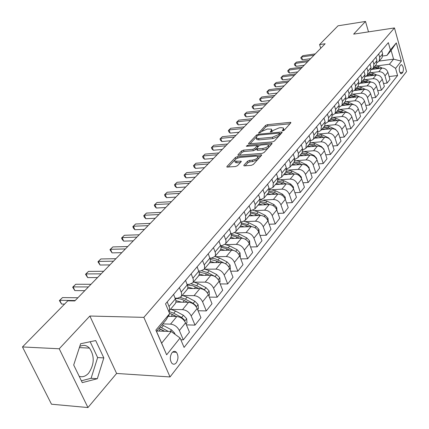 <?xml version="1.0" encoding="UTF-8"?>
<svg xmlns="http://www.w3.org/2000/svg" width="429" height="429" viewBox="0 0 429 429"><rect width="100%" height="100%" fill="white"/><g stroke="black" fill="none" stroke-linecap="round" stroke-linejoin="round"><path stroke-width="0.64" d="M282.813 130.84L284.164 130.26L290.792 122.908L290.851 122.463L290.122 122.356L267.385 124.667L265.508 125.466L258.633 133.06L260.441 132.561L261.331 131.606L267.406 129.011L271.514 129.145L271.31 130.636L270.426 131.59L270.383 131.923L270.871 131.993L272.211 131.419L273.091 130.464L279.204 127.847L281.124 127.654L283.408 127.998L283.22 129.472L282.352 130.432L282.314 130.765L282.813 130.84M79.204 376.313C82.561 377.402 85.703 376.346 88.631 373.139C94.45 364.387 94.723 356.038 89.457 348.096C86.578 345.152 83.339 344.61 79.746 346.471M176.324 362.768C178.475 359.057 178.512 355.571 176.426 352.311C174.968 350.901 173.488 351.045 171.981 352.745C169.814 356.413 169.755 359.893 171.809 363.197C173.295 364.666 174.801 364.527 176.324 362.768M243.924 165.176L243.87 165.75L244.535 165.857L251.276 165.342L253.325 164.457L261.524 155.362L261.577 154.826L237.371 156.655L235.382 157.513L226.952 166.479L226.887 167.053L235.489 166.543L237.521 165.669L241.119 161.776L241.178 161.218L234.845 161.165C234.363 159.556 236.202 158.29 240.358 157.379L255.85 156.113L257.69 156.397C258.167 158.028 256.317 159.293 252.134 160.194L249.522 160.403L247.495 161.272L243.924 165.176L244.165 165.851M89.865 316.028L59.223 348.772L22.474 346.948L51.491 404.209L87.95 407.55L116.613 373.455L170.04 376.946L143.854 317.363L89.865 316.028L116.613 373.455M368.506 31.875L365.503 21.45L353.641 34.127L394.46 27.939L143.854 317.363M365.503 21.45L338.031 25.799L319.578 44.573L320.731 48.279M22.474 346.948L67.782 300.836L74.802 300.933L325.139 43.753L319.578 44.573M272.479 141.881L274.442 141.039L282.057 132.599L282.11 132.121L281.397 132.014L258.424 134.223L256.51 135.038L248.675 143.372L248.606 143.881L272.479 141.881M271.981 143.769L264.082 152.531L262.076 153.394L237.945 155.255L238.015 154.713L241.516 150.987L243.484 150.145L252.869 149.33L254.842 148.482L257.169 145.517L246.755 146.278L246.294 146.214L247.705 145.27L271.326 143.157L272.034 143.265L271.981 143.769M400.788 65.01L399.849 66.189C398.782 69.278 399.168 71.809 401.008 73.793L401.876 73.456L402.804 72.265C403.861 69.171 403.469 66.645 401.63 64.688L400.788 65.01M170.04 376.946L406.526 71.579L394.46 27.939M379.188 61.079L393.586 59.164L391.13 50.407L386.947 55.421L390.401 49.957L388.347 42.643L165.535 303.845L169.686 313.594L166.146 319.825L156.505 331.37L161.642 343.152L171.155 331.499L156.805 331.011M390.401 49.957L396.31 42.9L401.362 61.122L395.576 68.367L389.441 64.237L376.662 65.905M389.114 76.56L397.581 75.52L395.576 68.367M397.581 75.52L184.095 347.42L180.083 337.993L166.645 354.804L155.866 330.099L169.686 313.594M59.223 348.772L87.95 407.55M389.441 64.237L393.586 59.164L401.362 61.122M180.834 339.763L183.322 339.859L179.36 330.523C177.381 326.748 174.442 324.614 170.549 324.126L162.741 323.9M183.322 339.859L189.457 332.132L185.559 322.849C183.607 319.096 180.7 316.983 176.828 316.522L168.141 316.312M186.406 324.871L195.018 325.123L191.173 315.889C189.253 312.156 186.363 310.07 182.518 309.625L171.305 309.416M195.018 325.123L200.928 317.669L197.152 308.489C195.254 304.778 192.396 302.713 188.567 302.289L175.938 302.118M198.085 310.752L206.29 310.912L202.574 301.78C200.702 298.091 197.86 296.042 194.053 295.64L183.065 295.538M206.29 310.912L212.001 303.721L208.338 294.637C206.494 290.975 203.678 288.948 199.893 288.567L187.688 288.513M209.336 297.115L217.176 297.195L213.567 288.165C211.744 284.518 208.95 282.513 205.185 282.148L194.401 282.148M217.176 297.195L222.683 290.251L219.133 281.268C217.337 277.649 214.564 275.665 210.821 275.316L198.938 275.37M220.19 283.944L227.681 283.95L224.185 275.016C222.41 271.418 219.659 269.45 215.937 269.117L205.346 269.208M227.681 283.95L233.006 277.241L229.558 268.361C227.81 264.779 225.086 262.832 221.38 262.521L209.701 262.671M230.663 271.203L237.838 271.155L234.438 262.317C232.711 258.757 230.003 256.832 226.319 256.531L215.916 256.708M237.838 271.155L242.98 264.672L239.634 255.882C237.929 252.343 235.248 250.434 231.585 250.155L220.018 250.397M240.782 258.885L247.651 258.784L244.353 250.043C242.669 246.525 240.004 244.632 236.358 244.364L226.131 244.621M247.651 258.784L252.627 252.509L249.378 243.817C247.715 240.32 245.072 238.449 241.447 238.197L229.998 238.529M250.557 246.965L257.148 246.814L253.941 238.165C252.295 234.69 249.673 232.834 246.069 232.598L236.014 232.92M257.148 246.814L261.963 240.744L258.805 232.148C257.18 228.689 254.579 226.85 250.992 226.63L239.655 227.038M260.006 235.424L266.334 235.231L263.218 226.678C261.615 223.241 259.03 221.418 255.464 221.208L245.57 221.6M266.334 235.231L270.999 229.354L267.927 220.849C266.345 217.433 263.776 215.626 260.231 215.428L249.008 215.916M269.155 224.244L275.236 224.013L272.206 215.551C270.635 212.157 268.093 210.366 264.564 210.183L254.826 210.634M275.236 224.013L279.751 218.323L276.764 209.904C275.214 206.531 272.688 204.756 269.181 204.585L258.07 205.137M278.008 213.406L283.859 213.149L280.909 204.772C279.376 201.416 276.866 199.657 273.375 199.496L263.787 200.005M283.859 213.149L288.234 207.631L285.328 199.303C283.816 195.967 281.322 194.219 277.853 194.074L266.849 194.696M286.583 202.901L292.213 202.617L289.339 194.332C287.848 191.012 285.371 189.28 281.923 189.146L272.474 189.704M292.213 202.617L296.46 197.265L293.624 189.023C292.149 185.725 289.693 184.009 286.261 183.885L275.364 184.567M294.895 192.707L300.321 192.401L297.522 184.202C296.058 180.92 293.618 179.22 290.202 179.102L280.893 179.713M300.321 192.401L304.44 187.21L301.678 179.054C300.23 175.793 297.812 174.104 294.412 174.002L283.628 174.742M302.949 182.818L308.183 182.491L305.453 174.378C304.027 171.128 301.619 169.46 298.241 169.364L289.066 170.018M308.183 182.491L312.178 177.45L309.491 169.38C308.076 166.152 305.689 164.495 302.327 164.414L291.645 165.203M310.768 173.214L315.814 172.871L313.159 164.838C311.76 161.626 309.384 159.985 306.043 159.91L296.991 160.607M315.814 172.871L319.696 167.975L317.074 159.99C315.69 156.799 313.336 155.169 310.006 155.1L299.431 155.947M318.356 163.889L323.23 163.524L320.635 155.577C319.267 152.402 316.924 150.788 313.615 150.729L304.692 151.464M323.23 163.524L327 158.773L324.437 150.869C323.085 147.71 320.763 146.107 317.465 146.058L306.992 146.949M325.718 154.821L330.427 154.451L327.901 146.584C326.56 143.442 324.249 141.849 320.972 141.811L312.173 142.584M330.427 154.451L334.094 149.834L331.596 142.004C330.271 138.883 327.976 137.307 324.715 137.275L314.344 138.208M332.872 146.01L337.43 145.629L334.958 137.843C333.644 134.733 331.37 133.167 328.126 133.146L319.439 133.95M337.43 145.629L340.991 141.141L338.551 133.392C337.253 130.303 334.99 128.748 331.762 128.732L321.487 129.708M339.827 137.446L344.235 137.049L341.822 129.344C340.535 126.265 338.288 124.726 335.076 124.716L326.501 125.552M344.235 137.049L347.699 132.684L345.313 125.016C344.042 121.959 341.811 120.431 338.615 120.426L328.437 121.445M346.589 129.108L350.852 128.711L348.498 121.08C347.238 118.034 345.018 116.516 341.838 116.522L333.376 117.385M350.852 128.711L354.225 124.458L351.898 116.87C350.649 113.841 348.445 112.334 345.281 112.35L335.199 113.401M353.164 120.999L357.293 120.592L354.992 113.036C353.753 110.022 351.566 108.526 348.418 108.548L340.058 109.438M357.293 120.592L360.575 116.457L358.301 108.939C357.078 105.942 354.901 104.462 351.769 104.488L341.8 105.572M359.561 113.1L363.561 112.688L361.309 105.207C360.103 102.225 357.936 100.756 354.821 100.788L346.568 101.7M363.561 112.688L366.757 108.66L364.532 101.217C363.331 98.257 361.18 96.793 358.081 96.831L348.203 97.946M365.787 105.411L369.669 104.992L367.465 97.587C366.28 94.637 364.141 93.184 361.057 93.232L352.901 94.165M369.669 104.992L372.78 101.072L370.602 93.704C369.428 90.771 367.304 89.329 364.232 89.377L354.392 90.53M371.846 97.919L375.611 97.501L373.461 90.165C372.297 87.243 370.184 85.811 367.127 85.87L359.073 86.83M375.611 97.501L378.646 93.678L376.517 86.379C375.364 83.473 373.262 82.052 370.222 82.116L360.365 83.312M377.751 90.616L381.408 90.197L379.3 82.931C378.158 80.041 376.072 78.63 373.048 78.7L365.084 79.676M381.408 90.197L384.363 86.47L382.282 79.242C381.145 76.367 379.075 74.968 376.061 75.043L366.098 76.287M383.505 83.499L387.055 83.076L384.995 75.879C383.869 73.021 381.81 71.627 378.812 71.707L370.946 72.705M387.055 83.076L389.94 79.445L387.896 72.287C386.786 69.439 384.738 68.055 381.756 68.141L371.519 69.455M382.77 55.99L386.947 55.421M294.841 159.341L298.01 157.631L298.423 153.448L297.125 149.587M286.599 168.983L289.913 167.267L290.299 163.047L288.969 159.143M278.094 178.925L281.558 177.204L281.928 172.946L280.561 168.999M269.315 189.173L272.941 187.452L273.289 183.162L271.884 179.172M276.946 210.424L276.71 207.502L273.986 204.585L267.026 201.158L260.242 199.758L264.049 198.026L264.377 193.699L262.934 189.666M250.868 210.666L254.869 208.95L255.169 204.585L253.684 200.509M241.168 221.943L242.074 221.906L245.383 220.227L245.661 215.83L244.133 211.706M231.134 233.591L232.25 233.553L235.58 231.891L236.079 230.802L236.052 228.158L234.255 223.284M220.742 245.635L222.088 245.602L225.439 243.945L225.847 243.146L225.976 240.546L224.04 235.258M209.969 258.092L211.577 258.065L214.95 256.424L215.353 255.62L215.465 252.997L213.465 247.656M198.799 270.983L200.692 270.967L204.086 269.348L204.488 268.538L204.579 265.894L202.515 260.489M187.216 284.336L189.414 284.336L192.836 282.732L193.232 281.923L193.302 279.258L191.168 273.793M175.188 298.166L177.729 298.193L181.167 296.605L181.451 296.08L181.606 293.114L179.402 287.586M381.671 58.13L382.094 57.62L382.652 53.85L381.681 50.456M377.07 62.65L379.139 61.143L379.686 57.352L378.71 53.941M375.943 64.94L376.372 64.43L376.919 60.628L375.933 57.202M371.203 69.568L373.337 68.039L373.879 64.221L372.881 60.779M370.066 71.927L370.5 71.418L371.037 67.584L370.029 64.119M365.186 76.668L367.385 75.118L367.916 71.273L366.897 67.793M364.039 79.102L364.473 78.587L364.999 74.721L363.969 71.225M359.003 83.955L361.272 82.389L361.797 78.507L360.757 74.989M357.845 86.465L358.285 85.945L358.805 82.046L357.748 78.518M352.654 91.441L354.998 89.849L355.512 85.934L354.445 82.384M351.49 94.026L351.925 93.506L352.44 89.575L351.356 86.004M346.128 99.126L348.552 97.517L349.061 93.57L347.967 89.983M344.959 101.796L345.399 101.271L345.897 97.308L344.793 93.704M339.419 107.025L341.929 105.395L342.428 101.41L341.307 97.791M338.245 109.781L338.685 109.25L339.178 105.255L338.047 101.614M332.518 115.138L335.124 113.492L335.607 109.475L334.459 105.813M331.344 117.991L331.789 117.46L332.266 113.428L331.108 109.749M325.418 123.482L328.121 121.82L328.593 117.771L327.418 114.071M324.244 126.432L324.689 125.901L325.155 121.836L323.965 118.114M318.109 132.062L320.919 130.384L321.375 126.303L320.173 122.565M316.94 135.119L317.39 134.583L317.835 130.486L316.618 126.727M310.585 140.894L313.508 139.2L313.948 135.087L312.714 131.306M309.416 144.064L309.872 143.527L310.306 139.393L309.057 135.596M302.831 149.984L305.877 148.278L306.301 144.128L305.035 140.31M301.678 153.276L302.129 152.735L302.547 148.568L301.265 144.729M293.699 162.763L294.155 162.221L294.557 158.017L293.243 154.134M285.473 172.544L285.934 171.997L286.315 167.76L284.963 163.835M276.995 182.631L277.456 182.084L277.815 177.81L276.432 173.842M268.248 193.034L268.71 192.487L269.047 188.175L267.621 184.17M259.218 203.775L259.679 203.223L259.995 198.879L258.531 194.825M249.887 214.87L250.354 214.318L250.643 209.937L249.136 205.834M240.251 226.33L241.125 224.984L241.371 223.096L239.43 217.213M230.287 238.181L231.161 236.829L231.397 234.926L229.402 229M219.986 250.439L220.855 249.083L221.08 247.168L219.01 241.157L219.342 240.776L219.031 241.141M209.314 263.127L210.189 261.765L210.398 259.835L208.258 253.759M198.268 276.265L199.136 274.903L199.335 272.962L197.12 266.817L197.469 266.414M186.819 289.886L187.682 288.519L187.891 286.91L185.575 280.351L186.106 279.74M174.946 304.005L175.81 302.638L175.97 300.67L173.6 294.385M184.4 320.86L184.191 319.675L181.649 317.471L173.734 313.224L168.758 311.411L169.541 309.888L169.557 307.85L167.197 301.893M171.155 331.499L180.083 337.993M391.13 50.407L396.31 42.9M166.645 354.804L161.642 343.152M155.866 330.099L156.505 331.37M82.271 382.636L97.319 378.721L103.823 357.909L95.699 340.567L80.636 343.736L73.702 364.993L82.271 382.636M81.376 380.791L91.104 378.287L97.64 357.571L90.17 341.731M97.64 357.571L103.823 357.909M91.104 378.287L97.319 378.721M283.987 130.411L283.66 128.738M272.12 131.505L271.766 129.885M290.031 123.756L267.841 125.992L265.964 126.791L261.99 131.033M256.199 137.216L249.914 143.919M281.306 133.424L279.703 133.58M279.536 133.548L279.579 133.215L279.081 133.14L258.891 135.065L257.55 135.639L256.601 136.653L256.386 138.213L258.542 138.529L272.399 137.237L278.609 134.572L279.536 133.548L279.992 134.883M280.089 134.776L279.638 133.381M256.757 138.401L256.864 139.559L259.019 139.875L258.542 138.529M278.786 136.224L272.865 138.599L259.019 139.875M239.248 155.298L242.01 152.349L241.516 150.987M256.504 148.579L255.33 149.855L253.357 150.702L243.978 151.507L242.01 152.349M257.743 147.147L257.261 145.78M257.277 145.817L259.17 145.651M268.211 144.852L271.246 144.584M262.736 148.477C266.784 147.603 268.602 146.386 268.184 144.83L266.312 144.541L260.88 145.023L258.918 145.871L256.66 148.327L256.601 148.847L262.736 148.477L263.218 149.855C267.267 148.986 269.08 147.769 268.667 146.209L268.431 145.538M256.992 149.946L257.77 150.322L257.282 148.949M263.218 149.855L257.77 150.322M257.754 159.545L252.638 161.594L250.021 161.797L248 162.671L245.136 165.809M258.263 158.982L257.963 157.175M235.065 161.771L235.349 162.548L237.087 162.816L236.583 161.427M240.401 162.553L237.087 162.816M237.623 158.06L235.677 159.105M234.62 160.232L228.18 167.101M260.811 156.156L257.706 156.408M382.319 68.104L379.005 66.64L375.273 65.739M375.654 68.924L373.016 68.436M379.804 68.393L374.41 66.763M373.868 67.407L378.244 68.592M314.012 55.18L301.587 56.944L302.858 55.663L315.267 53.893M310.607 58.676L302.504 59.813L301.587 56.944L300.826 57.62L302.858 55.663M302.504 59.813L301.19 58.768L300.826 57.62M376.823 75.005L373.332 73.456L369.557 72.533M369.921 75.81L367.245 75.3M374.185 75.273L368.677 73.584M368.12 74.249L372.581 75.477M371.208 82.095L367.514 80.443L363.701 79.504M364.044 82.867L361.315 82.341M368.431 82.336L362.795 80.577M362.221 81.258L366.779 82.534M365.481 89.388L361.545 87.618L357.689 86.653M358.011 90.106L355.239 89.564M362.521 89.581L356.762 87.757M356.172 88.454L360.821 89.779M307.663 61.701L295.131 63.438L296.434 62.13L308.944 60.387M304.241 65.219L296.069 66.334L295.131 63.438L294.374 64.114L296.434 62.13M296.069 66.334L294.75 65.267L294.374 64.114M301.153 68.393L288.519 70.099L289.854 68.753L302.466 67.042M297.715 71.922L289.478 73.021L288.519 70.099L287.762 70.764L289.854 68.753M289.478 73.021L288.149 71.933L287.762 70.764M294.476 75.247L281.735 76.92L283.108 75.542L295.828 73.863M291.023 78.797L282.716 79.869L281.735 76.92L280.99 77.579L283.108 75.542M282.716 79.869L281.381 78.759L280.99 77.579M359.663 96.895L355.416 94.975L351.523 93.989M351.818 97.539L349.008 96.975M356.467 97.013L350.568 95.12M349.967 95.839L354.713 97.211M287.634 82.282L274.785 83.918L276.19 82.502L289.017 80.861M284.164 85.848L275.788 86.894L274.785 83.918L274.045 84.572L276.19 82.502M275.788 86.894L274.442 85.762L274.045 84.572M353.807 104.66L349.126 102.531L345.189 101.517M345.463 105.169L342.61 104.585M350.252 104.649L344.214 102.681M343.591 103.416L348.445 104.848M350.643 114.64L348.815 113.106L342.669 110.291L338.69 109.25L335.124 113.492M338.937 113.009L336.036 112.403M343.87 112.495L337.682 110.446M337.049 111.202L342.004 112.693M344.455 123.289L342.256 121.128L336.03 118.259L331.96 117.192M332.234 121.064L329.284 120.436M337.317 120.56L335.006 119.493L330.979 118.42M330.325 119.198L335.392 120.747M337.913 132.009L335.51 129.37L329.215 126.453L325.01 125.348M325.338 129.344L322.345 128.689M330.587 128.845L328.164 127.719L324.088 126.619M323.412 127.418L328.603 129.032M331.038 140.76L328.576 137.848L322.206 134.872L317.835 133.735M318.254 137.854L315.213 137.173M323.675 137.366L321.123 136.175L316.999 135.049M316.307 135.87L321.621 137.553M280.609 89.5L267.653 91.093L269.096 89.645L282.025 88.042M277.123 93.077L268.677 94.101L267.653 91.093L266.918 91.742L269.096 89.645M268.677 94.101L267.326 92.943L266.918 91.742M273.402 96.906L260.339 98.461L261.819 96.97L274.855 95.404M269.9 100.499L261.384 101.496L260.339 98.461L259.609 99.099L261.819 96.97M261.384 101.496L260.028 100.311L259.609 99.099M265.996 104.504L252.826 106.017L254.343 104.488L267.492 102.971M262.484 108.119L253.898 109.084L252.826 106.017L252.102 106.649L254.343 104.488M253.898 109.084L252.531 107.877L252.102 106.649M258.397 112.312L245.115 113.776L246.675 112.21L259.936 110.736M254.869 115.937L246.214 116.876L245.115 113.776L244.401 114.404L246.675 112.21M246.214 116.876L244.836 115.637L244.401 114.404M250.59 120.335L237.194 121.75L238.797 120.141L252.166 118.715M247.05 123.976L238.32 124.877L237.194 121.75L236.486 122.367L238.797 120.141M238.32 124.877L236.937 123.616L236.486 122.367M323.965 149.775L323.922 149.254L321.444 146.568L314.993 143.533L310.424 142.353M310.966 146.611L307.872 145.903M316.564 146.133L313.883 144.873L309.711 143.715M309.003 144.562L314.441 146.316M242.562 128.582L229.059 129.944L230.7 128.287L244.187 126.914M239.012 132.234L230.207 133.103L229.059 129.944L228.357 130.545L230.7 128.287M230.207 133.103L228.818 131.81L228.357 130.545M316.688 159.068L316.618 158.258L314.108 155.539L307.577 152.445L302.761 151.222M303.469 155.625L300.321 154.885M309.255 155.164L306.429 153.823L302.198 152.633M301.485 153.502L307.057 155.336M234.314 137.06L220.688 138.363L222.383 136.658L235.982 135.344M230.748 140.723L221.868 141.554L220.688 138.363L220.002 138.953L222.383 136.658M221.868 141.554L220.468 140.229L220.002 138.953M309.196 168.661L309.105 167.53L306.553 164.768L299.941 161.615L294.836 160.349M295.747 164.902L292.546 164.13M301.737 164.457L298.761 163.036L294.401 161.803M293.742 162.709L299.458 164.623M225.826 145.78L212.087 147.018L213.83 145.27L227.542 144.015M222.249 149.453L213.293 150.241L212.087 147.018L211.406 147.603L213.83 145.27M213.293 150.241L211.888 148.89L211.406 147.603M301.49 178.571L301.367 177.075L298.777 174.281L292.079 171.064L286.636 169.75M287.8 174.453L284.54 173.654M293.999 174.029L290.862 172.522L286.336 171.246M285.773 172.19L291.64 174.19M217.09 154.751L203.239 155.925L205.03 154.124L218.86 152.933M213.503 158.435L204.477 159.18L203.239 155.925L202.568 156.494L205.03 154.124M204.477 159.18L203.062 157.797L202.568 156.494M293.554 188.824L293.398 186.91L290.765 184.079L283.982 180.791L278.148 179.44M279.611 184.298L276.292 183.467M286.036 183.896L282.727 182.298L277.981 180.968M277.542 181.95L283.585 184.052M208.103 163.985L194.133 165.09L195.973 163.24L209.92 162.114M204.504 167.68L195.399 168.382L194.133 165.09L193.474 165.648L195.973 163.24M195.399 168.382L193.983 166.961L193.474 165.648M285.376 199.447L285.183 197.05L282.507 194.171L275.632 190.819L269.353 189.436M271.171 194.45L267.787 193.576M277.831 194.074L274.34 192.369L269.321 190.985M268.983 192.01L275.289 194.219M198.847 173.498L184.754 174.528L186.653 172.619L200.718 171.573M195.238 177.198L186.057 177.853L184.754 174.528L184.111 175.07L186.653 172.619M186.057 177.853L184.631 176.399L184.111 175.07M262.468 204.917L259.019 204.006M269.385 204.579L265.69 202.761L260.344 201.319M260.113 202.37L266.741 204.708M268.248 221.745L267.969 218.286L265.202 215.326L258.145 211.824L253.003 210.36M253.485 215.723L249.973 214.768M260.698 215.428L256.773 213.476L251.029 211.974M250.906 213.057L255.898 214.521L257.92 215.53M259.196 233.215L258.95 229.418L256.134 226.415L248.981 222.833L244.139 221.359M244.219 226.871L240.637 225.874M251.775 226.651L247.56 224.539L241.361 222.983M241.345 224.088L246.659 225.622L248.825 226.705M249.785 244.9L249.63 240.916L246.766 237.864L239.516 234.207L234.813 232.706M234.647 238.395L230.931 237.339M242.626 238.277L238.052 235.966L231.322 234.357M231.413 235.478L237.119 237.081L239.441 238.256M240.052 256.976L240.32 256.644L240.004 252.794L237.087 249.694L229.74 245.951L225.064 244.417M224.758 250.3L220.822 249.174M233.274 250.348L228.223 247.769L220.897 246.133M221.085 247.243L227.263 248.927L229.746 250.193M229.987 269.466L230.373 268.988L230.051 265.068L227.086 261.926L219.632 258.092L214.891 256.51M214.538 262.607L210.296 261.4M223.863 262.961L215.712 258.977L212.795 258.312L210.06 258.328M210.344 259.422L217.069 261.17L219.734 262.543M219.578 282.389L220.088 281.756L219.761 277.772L216.736 274.581L209.175 270.656L204.365 269.015M203.963 275.348L199.329 274.04M217.669 278.855L215.133 276.539L207.556 272.603L201.834 270.838M199.163 272.034L206.526 273.836L209.384 275.321M208.794 295.769L209.438 294.97L209.105 290.916L206.022 287.677L198.354 283.655L193.484 281.96M193.018 288.535L187.897 287.119M207.051 292.455L204.365 289.704L196.675 285.666L191.457 283.912M195.806 287.049L198.697 288.561M187.527 285.113L192.637 285.703L198.681 288.561M197.624 309.631L198.412 308.655L198.069 304.531L194.932 301.233L187.146 297.115L182.212 295.361M181.681 302.193L175.97 300.665M195.951 306.429L195.704 305.507L193.211 303.341L185.408 299.201L180.389 297.426M183.494 300.118L187.757 302.279M175.413 298.702C178.142 298.262 181.102 298.868 184.309 300.525L187.607 302.279M186.041 324.002L186.985 322.839L186.636 318.64L183.435 315.288L175.536 311.063L170.538 309.25M169.938 316.355L168.474 315.728M170.94 313.803L176.432 316.511M169.557 313.283L176.142 316.5M174.855 334.196L174.78 333.269L171.514 329.863L162.001 324.791M157.759 331.043L157.052 330.716M168.34 331.402L160.13 327.032M158.998 328.389L164.715 331.285M158.939 328.453L164.269 331.268M189.307 183.296L175.096 184.25L177.054 182.282L191.237 181.311M185.693 187.006L176.437 187.607L175.096 184.25L174.469 184.776L177.054 182.282M176.437 187.607L175.005 186.116L174.469 184.776M179.478 193.393L165.149 194.267L167.16 192.235L181.467 191.35M175.858 197.115L166.522 197.656L165.149 194.267L164.532 194.771L167.16 192.235M166.522 197.656L165.079 196.128L164.532 194.771M169.337 203.813L154.89 204.59L156.966 202.499L171.391 201.7M165.712 207.534L156.295 208.017L154.89 204.59L154.29 205.078L156.966 202.499M156.295 208.017L154.853 206.451L154.29 205.078M158.875 214.559L144.305 215.24L146.45 213.084L160.993 212.382M155.25 218.286L145.758 218.704L144.305 215.24L143.726 215.707L146.45 213.084M145.758 218.704L144.305 217.09L143.726 215.707M148.08 225.649L133.387 226.228L135.602 224.002L150.268 223.402M144.45 229.381L134.878 229.73L133.387 226.228L132.829 226.678L135.602 224.002M134.878 229.73L133.424 228.078L132.829 226.678M136.926 237.108L122.115 237.575L124.399 235.274L139.189 234.786M133.301 240.835L123.649 241.114L122.115 237.575L121.579 237.998L124.399 235.274M123.649 241.114L122.19 239.414L121.579 237.998M208.784 253.142L208.44 253.555M125.407 248.943L110.473 249.297L112.832 246.922L127.74 246.546M121.777 252.67L112.049 252.874L110.473 249.297L109.953 249.694L112.832 246.922M112.049 252.874L109.953 249.694M113.492 261.181L98.434 261.406L100.874 258.955L115.905 258.703M109.867 264.902L100.059 265.025L98.434 261.406L97.946 261.781L100.874 258.955M100.059 265.025L97.946 261.781M101.169 273.841L85.993 273.933L88.513 271.396L103.668 271.278M97.555 277.558L87.666 277.59L85.993 273.933L85.527 274.276L88.513 271.396M87.666 277.59L85.527 274.276M174.673 293.136L174.33 293.549M88.412 286.947L73.112 286.894L75.724 284.266L91.002 284.288M84.808 290.653L74.844 290.589L73.112 286.894L72.678 287.205L75.724 284.266M74.844 290.589L72.678 287.205M75.204 300.52L59.781 300.311L62.489 297.587L77.88 297.764M64.581 304.097L61.567 304.048L59.781 300.311L59.379 300.59L62.489 297.587M61.567 304.048L59.379 300.59M170.549 324.126L176.828 316.522M182.518 309.625L188.567 302.289M194.053 295.64L199.893 288.567M205.185 282.148L210.821 275.316M215.937 269.117L221.38 262.521M226.319 256.531L231.585 250.155M236.358 244.364L241.447 238.197M246.069 232.598L250.992 226.63M255.464 221.208L260.231 215.428M264.564 210.183L269.181 204.585M273.375 199.496L277.853 194.074M281.923 189.146L286.261 183.885M290.202 179.102L294.412 174.002M298.241 169.364L302.327 164.414M306.043 159.91L310.006 155.1M313.615 150.729L317.465 146.058M320.972 141.811L324.715 137.275M328.126 133.146L331.762 128.732M335.076 124.716L338.615 120.426M341.838 116.522L345.281 112.35M348.418 108.548L351.769 104.488M354.821 100.788L358.081 96.831M361.057 93.232L364.232 89.377M367.127 85.87L370.222 82.116M373.048 78.7L376.061 75.043M378.812 71.707L381.756 68.141M379.686 57.352L382.652 53.85M384.995 75.879L387.896 72.287M379.3 82.931L382.282 79.242M373.879 64.221L376.919 60.628M373.461 90.165L376.517 86.379M367.916 71.273L371.037 67.584M367.465 97.587L370.602 93.704M361.797 78.507L364.999 74.721M361.309 105.207L364.532 101.217M355.512 85.934L358.805 82.046M354.992 113.036L358.301 108.939M349.061 93.57L352.44 89.575M348.498 121.08L351.898 116.87M342.428 101.41L345.897 97.308M341.822 129.344L345.313 125.016M335.607 109.475L339.178 105.255M334.958 137.843L338.551 133.392M328.593 117.771L332.266 113.428M327.901 146.584L331.596 142.004M321.375 126.303L325.155 121.836M320.635 155.577L324.437 150.869M313.948 135.087L317.835 130.486M313.159 164.838L317.074 159.99M306.301 144.128L310.306 139.393M305.453 174.378L309.491 169.38M298.423 153.448L302.547 148.568M297.522 184.202L301.678 179.054M290.299 163.047L294.557 158.017M289.339 194.332L293.624 189.023M281.928 172.946L286.315 167.76M280.909 204.772L285.328 199.303M273.289 183.162L277.815 177.81M272.206 215.551L276.764 209.904M264.377 193.699L269.047 188.175M263.218 226.678L267.927 220.849M255.169 204.585L259.995 198.879M253.941 238.165L258.805 232.148M245.661 215.83L250.643 209.937M244.353 250.043L249.378 243.817M235.827 227.456L240.98 221.364M234.438 262.317L239.634 255.882M225.659 239.479L230.99 233.178M224.185 275.016L229.558 268.361M215.138 251.925L220.656 245.399M213.567 288.165L219.133 281.268M204.242 264.806L209.953 258.049M202.574 301.78L208.338 294.637M192.948 278.158L198.868 271.155M191.173 315.889L197.152 308.489M181.242 291.999L187.382 284.738M179.36 330.523L185.559 322.849M169.096 306.365L175.466 298.831M399.957 72.619L402.804 72.265M400.675 73.606L401.876 73.456M283.612 130.62L283.22 129.472M270.565 131.987L270.426 131.59M271.696 131.762L271.31 130.636M258.821 133.129L258.682 132.727M265.964 126.791L265.508 125.466M267.841 125.992L267.385 124.667M290.438 123.3L290.122 122.356M282.486 130.829L282.352 130.432M248.89 143.972L248.675 143.372M256.95 136.283L256.51 135.038M258.725 135.087L258.424 134.223M281.719 132.969L281.397 132.014M272.865 138.599L272.399 137.237M279.065 135.913L278.609 134.572M238.245 155.346L238.015 154.713M243.978 151.507L243.484 150.145M253.357 150.702L252.869 149.33M255.33 149.855L254.842 148.482M257.566 147.335L257.105 146.032M248.026 146.166L247.705 145.27M271.659 144.123L271.326 143.157M248 162.671L247.495 161.272M250.021 161.797L249.522 160.403M252.638 161.594L252.134 160.194M240.862 162.055L240.519 161.116M227.204 167.149L226.952 166.479M235.886 158.886L235.382 157.513M237.854 157.974L237.371 156.655M261.223 155.695L260.88 154.713M378.153 67.664L379.005 66.64M377.273 68.715L377.611 68.313M372.458 74.507L373.332 73.456M371.541 75.606L371.9 75.172M366.613 81.526L367.514 80.443M365.664 82.668L366.044 82.207M360.623 88.723L361.545 87.618M359.625 89.918L360.038 89.425M354.472 96.112L355.416 94.975M353.432 97.356L353.871 96.831M348.155 103.7L349.126 102.531M347.077 104.998L347.544 104.435M341.672 111.486L342.669 110.291M340.546 112.843L341.039 112.248M335.006 119.493L336.03 118.259M333.832 120.903L334.357 120.27M328.164 127.719L329.215 126.453M326.936 129.193L327.493 128.518M321.123 136.175L322.206 134.872M319.841 137.714L320.436 136.996M328.351 138.127L328.576 137.848M313.883 144.873L314.993 143.533M312.543 146.477L313.175 145.721M321.139 146.938L321.444 146.568M306.429 153.823L307.577 152.445M305.035 155.496L305.705 154.692M313.722 156.006L314.108 155.539M308.821 167.975L309.116 167.616M298.761 163.036L299.941 161.615M297.302 164.784L298.016 163.932M306.086 165.347L306.553 164.768M300.997 177.633L301.378 177.161M290.862 172.522L292.079 171.064M289.344 174.351L290.095 173.445M298.214 174.968L298.777 174.281M292.932 187.586L293.404 187.001M282.727 182.298L283.982 180.791M281.14 184.207L281.933 183.247M290.106 184.878L290.765 184.079M284.615 197.849L285.188 197.136M274.34 192.369L275.632 190.819M272.678 194.364L273.52 193.356M281.746 195.104L282.507 194.171M276.035 208.435L276.716 207.593M265.69 202.761L267.026 201.158M263.958 204.842L264.849 203.775M273.123 205.647L273.986 204.585M267.181 219.358L267.975 218.377M256.773 213.476L258.145 211.824M254.955 215.658L255.898 214.521M264.221 216.527L265.202 215.326M258.043 230.636L258.955 229.51M247.56 224.539L248.981 222.833M245.661 226.823L246.659 225.622M255.03 227.761L256.134 226.415M248.6 242.294L249.64 241.007M238.052 235.966L239.516 234.207M236.063 238.352L237.119 237.081M245.533 239.371L246.766 237.864M238.835 254.338L240.015 252.885M228.223 247.769L229.74 245.951M226.142 250.268L227.263 248.927M235.719 251.367L237.087 249.694M228.743 266.795L230.062 265.17M218.061 259.974L219.632 258.092M215.884 262.591L217.069 261.17M225.568 263.776L227.086 261.926M218.297 279.687L219.766 277.869M207.556 272.603L209.175 270.656M205.271 275.343L206.526 273.836M215.133 276.539L216.736 274.581M207.475 293.039L209.111 291.018M196.675 285.666L198.354 283.655M194.283 288.54L195.613 286.947M204.365 289.704L206.022 287.677M206.521 291.833L206.816 291.833M196.268 306.869L198.08 304.633M185.408 299.201L187.146 297.115M182.904 302.214L184.309 300.525M193.211 303.341L194.932 301.233M195.152 305.496L195.704 305.507M184.652 321.208L186.647 318.742M173.734 313.224L175.536 311.063M171.107 316.382L172.592 314.596M181.649 317.471L183.435 315.288M183.355 319.653L184.191 319.675M174.399 333.859L174.791 333.376M161.631 327.767L163.497 325.525M158.869 331.081L160.446 329.193M170.2 331.467L171.514 329.863M79.376 347.608L89.457 348.096M172.571 352.123L176.426 352.311M379.139 61.143L382.094 57.62M373.337 68.039L376.372 64.43M367.385 75.118L370.5 71.418M361.272 82.389L364.473 78.587M354.998 89.849L358.285 85.945M348.552 97.517L351.925 93.506M341.929 105.395L345.399 101.271M328.121 121.82L331.789 117.46M320.919 130.384L324.689 125.901M313.508 139.2L317.39 134.583M305.877 148.278L309.872 143.527M298.01 157.631L302.129 152.735M289.913 167.267L294.155 162.221M281.558 177.204L285.934 171.997M272.941 187.452L277.456 182.084M264.049 198.026L268.71 192.487M254.869 208.95L259.679 203.223M245.383 220.227L250.354 214.318M235.58 231.891L240.717 225.777M225.439 243.945L230.754 237.628M214.95 256.424L220.452 249.882M204.086 269.348L209.781 262.569M192.836 282.732L198.734 275.713M181.167 296.605L187.285 289.328M169.064 311.004L175.413 303.453M401.061 64.758L401.63 64.688M256.864 139.559L256.386 138.213M257.089 150.22L256.601 148.847M235.349 162.548L234.845 161.165M241.286 161.513L241.178 161.218M261.679 155.11L261.577 154.826M208.263 253.77L208.751 253.196M173.606 294.396L174.641 293.184"/></g></svg>
